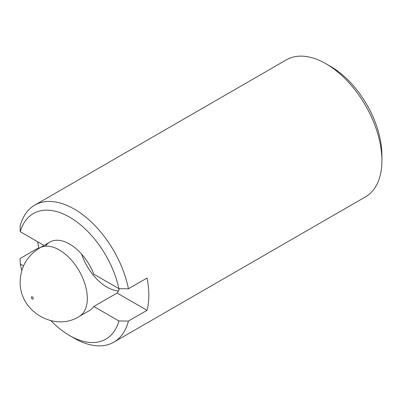 <?xml version="1.0" encoding="UTF-8"?>
<svg xmlns="http://www.w3.org/2000/svg" width="402" height="402" viewBox="0 0 402 402"><rect width="100%" height="100%" fill="white"/><g stroke="black" fill="none" stroke-linecap="round" stroke-linejoin="round"><path stroke-width="0.6" d="M93.817 306.485L117.123 293.028L147.062 310.314L128.419 321.077L118.927 320.977L93.817 306.485A39.552 22.834 -120 0 1 89.375 310.605L79.119 316.525A39.552 22.834 -120 0 0 85.179 284.832A39.552 22.834 -120 0 0 59.34 249.979A39.552 22.834 -120 0 0 39.567 248.019L49.823 242.099A39.552 22.834 -120 0 0 45.376 246.22M23.517 265.893L20.266 264.019L20.1 258.541L38.743 247.773L39.366 248.134M49.823 242.099A39.552 22.834 -120 0 1 93.817 274.189L118.927 288.686L128.419 288.782L147.062 278.018A79.104 45.672 60 0 1 147.062 310.314M117.123 293.028A39.552 22.834 -120 0 0 119.344 288.691M38.743 247.773A79.104 45.672 60 0 1 37.753 241.818M128.419 288.782A79.104 45.672 -120 0 0 88.983 219.849A79.104 45.672 -120 0 0 34.708 205.156A79.104 45.672 -120 0 0 20.1 226.246L20.266 231.723L44.029 245.441M81.651 254.17A39.552 22.834 -120 0 0 118.394 290.902M20.266 264.019A72.511 41.863 -120 0 0 21.854 270.375M50.898 320.685A72.511 41.863 -120 0 0 69.596 335.559A72.511 41.863 -120 0 0 118.927 320.977M69.596 335.559L74.259 338.248A79.104 45.672 -120 0 0 113.811 342.167A79.104 45.672 -120 0 0 128.419 321.077M118.927 288.686A72.511 41.863 -120 0 0 69.596 217.145A72.511 41.863 -120 0 0 20.266 231.723M113.811 342.167L365.518 196.844A79.104 45.672 -120 0 0 381.9 160.634A79.104 45.672 -120 0 0 325.967 63.752A79.104 45.672 -120 0 0 286.415 59.833L34.708 205.156M381.9 160.634L381.9 155.252A72.511 41.863 -120 0 0 330.625 66.441L325.967 63.752M32.306 296.807A1.317 0.759 -120 0 0 31.502 297.952A1.317 0.759 -120 0 0 33.115 298.887A1.317 0.759 -120 0 0 32.306 296.807M79.119 316.525C55.024 331.936 19.502 311.937 20.175 281.993C20.472 267.355 26.934 256.034 39.567 248.019"/></g></svg>
